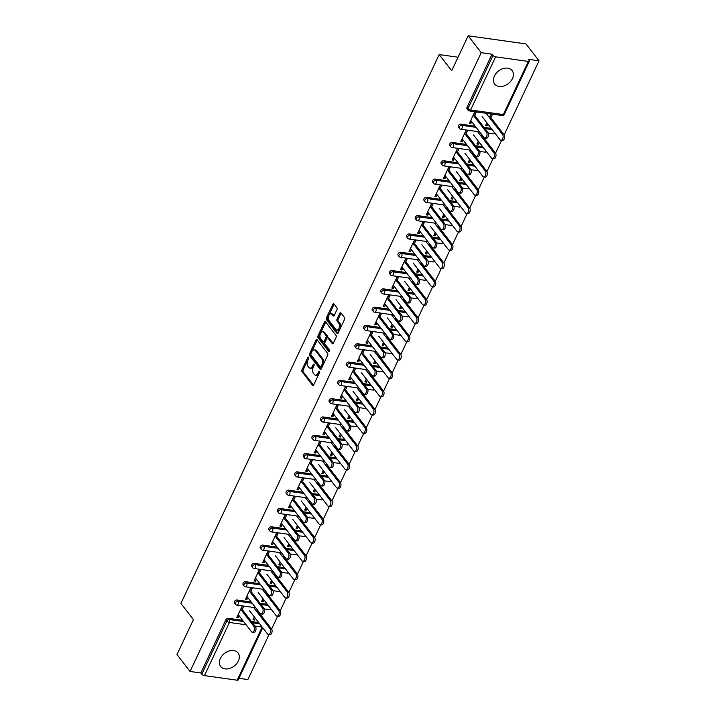<?xml version="1.0" encoding="UTF-8"?>
<svg xmlns="http://www.w3.org/2000/svg" width="716" height="716" viewBox="0 0 716 716"><rect width="100%" height="100%" fill="white"/><g stroke="black" fill="none" stroke-linecap="round" stroke-linejoin="round"><path stroke-width="1.07" d="M308.551 357.257A0.976 0.546 -82 0 0 307.764 357.535L302 369.769A1.387 0.779 -82 0 0 302.045 371.685L312.588 385.306A1.387 0.779 -82 0 0 312.937 385.53A1.387 0.779 -82 0 0 313.715 384.913L319.47 372.678A0.976 0.546 -82 0 0 318.656 371.622L317.904 373.206A4.439 2.506 -82 0 1 315.416 375.175A4.439 2.506 -82 0 1 314.297 374.468L313.42 373.331A4.439 2.506 -82 0 1 313.277 367.219L314.029 365.634A0.976 0.546 -82 0 0 313.205 364.578L312.462 366.162A4.439 2.506 -82 0 1 309.974 368.131A4.439 2.506 -82 0 1 308.856 367.424L307.978 366.288A4.439 2.506 -82 0 1 307.835 360.184L308.578 358.6A0.976 0.546 -82 0 0 308.551 357.257M494.389 76.057A11.026 7.983 142.3 0 0 494.693 84.067A11.026 7.983 142.3 0 0 503.733 86.027A11.026 7.983 142.3 0 0 512.432 78.59A11.026 7.983 142.3 0 0 512.128 70.58A11.026 7.983 142.3 0 0 503.088 68.62A11.026 7.983 142.3 0 0 494.389 76.057M220.34 658.452A11.026 7.983 142.3 0 0 220.635 666.462A11.026 7.983 142.3 0 0 229.675 668.431A11.026 7.983 142.3 0 0 238.374 660.984A11.026 7.983 142.3 0 0 238.079 652.974A11.026 7.983 142.3 0 0 229.031 651.014A11.026 7.983 142.3 0 0 220.34 658.452M336.941 309.643A1.387 0.779 -82 0 0 336.896 307.737L333.933 303.906A1.387 0.779 -82 0 0 333.584 303.682A1.387 0.779 -82 0 0 332.815 304.3L326.415 317.895A1.387 0.779 -82 0 0 326.46 319.801L337.003 333.432A1.387 0.779 -82 0 0 337.352 333.647A1.387 0.779 -82 0 0 338.131 333.038L344.521 319.443A1.387 0.779 -82 0 0 344.477 317.537L340.905 312.919A1.387 0.779 -82 0 0 340.556 312.695A1.387 0.779 -82 0 0 339.778 313.313L337.039 319.13A1.387 0.779 -82 0 0 337.084 321.036L338.856 323.328A3.714 2.094 -82 0 1 339.286 327.606A3.714 2.094 -82 0 1 336.896 330.085A3.714 2.094 -82 0 1 335.956 329.485L329.02 320.517A3.714 2.094 -82 0 1 328.59 316.239A3.714 2.094 -82 0 1 330.98 313.76A3.714 2.094 -82 0 1 331.92 314.36L333.074 315.854A1.387 0.779 -82 0 0 333.423 316.069A1.387 0.779 -82 0 0 334.202 315.461L336.941 309.643M190.044 671.456L176.977 654.567L193.427 619.6L180.897 603.409L439.168 54.568L451.689 70.759L468.148 35.8L481.215 52.689L190.044 671.456L200.856 672.977L201.805 674.212L226.82 621.058L225.862 619.823L200.856 672.977M317.081 339.724A1.387 0.779 -82 0 0 316.732 339.5A1.387 0.779 -82 0 0 315.953 340.118L309.563 353.704A1.387 0.779 -82 0 0 309.607 355.619L320.15 369.241A1.387 0.779 -82 0 0 320.5 369.465A1.387 0.779 -82 0 0 321.278 368.847L327.668 355.261A1.387 0.779 -82 0 0 327.624 353.355L317.081 339.724M317.994 335.804L324.384 322.209A1.387 0.779 -82 0 1 325.162 321.591A1.387 0.779 -82 0 1 325.512 321.815L336.055 335.446A1.387 0.779 -82 0 1 336.099 337.352L333.361 343.17A1.387 0.779 -82 0 1 332.582 343.787A1.387 0.779 -82 0 1 332.233 343.564L327.955 338.033A1.387 0.779 -82 0 0 327.606 337.818A1.387 0.779 -82 0 0 326.827 338.426L325.01 342.293A1.387 0.779 -82 0 0 325.055 344.199L329.512 349.954A0.976 0.546 -82 0 1 328.751 351.565L318.029 337.71A1.387 0.779 -82 0 1 317.994 335.804L319.148 335.965L325.538 322.37L324.384 322.209M474.824 112.269L473.374 115.33M470.895 120.61L470 122.508L470.833 123.591L469.338 123.376L474.583 112.233L476.077 112.439L474.216 116.413M491.006 114.533L490.03 116.61M487.041 122.964L486.191 124.781L487.023 125.864L487.882 124.047M466.205 130.572L464.765 133.632M462.285 138.913L461.39 140.81L462.223 141.893L460.719 141.679L465.964 130.536L467.467 130.742L465.606 134.715M478.431 141.267L477.581 143.084L478.413 144.167L479.264 142.35M457.596 148.874L456.155 151.935M453.667 157.216L452.78 159.113L453.613 160.196L452.109 159.981L457.354 148.839L458.858 149.044L456.987 153.018M469.821 159.57L468.962 161.386L469.803 162.469L470.654 160.653M448.986 167.177L447.545 170.238M445.057 175.518L444.162 177.416L445.003 178.499L443.499 178.284L448.744 167.141L450.248 167.347L448.377 171.321M461.202 177.872L460.352 179.689L461.185 180.772L462.044 178.955M440.376 185.48L438.926 188.541M436.447 193.821L435.552 195.719L436.384 196.802L434.88 196.587L440.125 185.444L441.629 185.65L439.767 189.624M452.593 196.175L451.742 197.992L452.575 199.066L453.425 197.258M431.757 203.783L430.316 206.843M427.828 212.124L426.942 214.021L427.774 215.104L426.271 214.889L431.515 203.747L433.019 203.953L431.148 207.926M443.983 214.478L443.123 216.295L443.965 217.369L444.815 215.561M423.147 222.085L421.706 225.146M419.218 230.427L418.323 232.324L419.164 233.407L417.661 233.192L422.905 222.049L424.409 222.255L422.538 226.229M435.364 232.781L434.514 234.597L435.346 235.671L436.205 233.864M414.537 240.388L413.087 243.449M410.608 248.729L409.713 250.627L410.545 251.71L409.042 251.495L414.287 240.352L415.79 240.558L413.929 244.532M426.754 251.083L425.904 252.9L426.736 253.974L427.595 252.166M405.918 258.691L404.477 261.752M401.998 267.032L401.103 268.93L401.936 270.013L400.432 269.798L405.677 258.655L407.18 258.861L405.31 262.835M418.144 269.386L417.294 271.203L418.126 272.277L418.976 270.469M397.308 276.985L395.867 280.054M393.379 285.335L392.493 287.232L393.326 288.315L391.822 288.101L397.067 276.958L398.57 277.164L396.7 281.137M409.534 287.689L408.675 289.506L409.516 290.58L410.366 288.772M388.699 295.287L387.258 298.357M384.769 303.638L383.874 305.535L384.716 306.618L383.212 306.403L388.457 295.26L389.96 295.466L388.09 299.44M400.915 305.992L400.065 307.808L400.897 308.882L401.757 307.075M380.08 313.59L378.639 316.66M376.16 321.94L375.265 323.838L376.097 324.921L374.593 324.706L379.838 313.563L381.342 313.769L379.48 317.743M392.305 324.294L391.455 326.111L392.287 327.185L393.138 325.377M371.47 331.893L370.029 334.963M367.541 340.243L366.655 342.141L367.487 343.224L365.983 343.009L371.228 331.866L372.732 332.072L370.861 336.046M383.695 342.597L382.836 344.414L383.678 345.488L384.528 343.68M362.86 350.196L361.419 353.265M358.931 358.546L358.036 360.443L358.877 361.517L357.374 361.312L362.618 350.169L364.122 350.375L362.251 354.348M375.077 360.9L374.226 362.717L375.059 363.791L375.918 361.983M354.25 368.498L352.8 371.568M350.321 376.849L349.426 378.746L350.258 379.82L348.755 379.614L353.999 368.471L355.503 368.677L353.641 372.651M366.467 379.203L365.616 381.019L366.449 382.093L367.299 380.277M345.631 386.801L344.19 389.871M341.711 395.151L340.816 397.049L341.648 398.123L340.145 397.917L345.389 386.774L346.893 386.98L345.022 390.954M357.857 397.505L356.998 399.322L357.839 400.396L358.689 398.579M337.021 405.104L335.58 408.174M333.092 413.454L332.197 415.352L333.038 416.426L331.535 416.22L336.78 405.077L338.283 405.283L336.413 409.257M349.247 415.808L348.388 417.625L349.22 418.699L350.079 416.882M328.411 423.407L326.97 426.476M324.482 431.757L323.587 433.654L324.42 434.728L322.925 434.523L328.17 423.371L329.673 423.586L327.803 427.55M340.628 434.111L339.778 435.928L340.61 437.002L341.469 435.185M319.792 441.709L318.351 444.779M315.872 450.06L314.977 451.957L315.81 453.031L314.306 452.825L319.551 441.674L321.054 441.888L319.193 445.853M332.018 452.414L331.168 454.221L332 455.304L332.851 453.488M311.183 460.012L309.742 463.082M307.254 468.362L306.367 470.26L307.2 471.334L305.696 471.128L310.941 459.976L312.445 460.191L310.574 464.156M323.408 470.716L322.549 472.524L323.39 473.607L324.241 471.79M302.573 478.315L301.132 481.385M298.644 486.665L297.749 488.563L298.59 489.637L297.086 489.431L302.331 478.279L303.835 478.494L301.964 482.459M314.789 489.019L313.939 490.827L314.772 491.91L315.631 490.093M293.963 496.618L292.513 499.687M290.034 504.968L289.139 506.865L289.971 507.939L288.467 507.733L293.712 496.582L295.216 496.797L293.354 500.761M306.18 507.322L305.329 509.13L306.162 510.213L307.012 508.396M285.344 514.92L283.903 517.99M281.415 523.271L280.529 525.168L281.361 526.242L279.858 526.036L285.102 514.885L286.606 515.099L284.735 519.064M297.57 525.625L296.71 527.432L297.552 528.515L298.402 526.699M276.734 533.223L275.293 536.293M272.805 541.573L271.91 543.471L272.751 544.545L271.248 544.339L276.492 533.187L277.996 533.402L276.125 537.367M288.96 543.927L288.101 545.735L288.933 546.818L289.792 545.001M268.124 551.526L266.674 554.596M264.195 559.876L263.3 561.774L264.132 562.848L262.629 562.642L267.882 551.49L269.377 551.705L267.515 555.67M280.341 562.23L279.491 564.038L280.323 565.121L281.182 563.304M259.505 569.829L258.064 572.898M255.585 578.179L254.69 580.076L255.523 581.15L254.019 580.945L259.264 569.793L260.767 570.008L258.897 573.972M271.731 580.533L270.881 582.341L271.713 583.424L272.563 581.607M250.895 588.131L249.454 591.201M246.966 596.482L246.08 598.379L246.913 599.453L245.409 599.247L250.654 588.096L252.157 588.31L250.287 592.275M263.121 598.836L262.262 600.643L263.103 601.726L263.953 599.91M458.07 57.217L439.168 54.568M262.736 627.771L238.186 679.949A2.121 0.841 -154.8 0 1 237.157 680.2L204.436 675.609A2.121 0.841 -154.8 0 1 201.805 674.212M242.285 606.434L240.845 609.504M238.356 614.775L237.461 616.673L238.303 617.756L236.799 617.55L242.044 606.398L243.547 606.613L241.677 610.578M254.502 617.138L253.652 618.946L254.484 620.029L252.981 619.814L254.341 616.923M238.947 678.321L247.852 679.573L269.028 634.573M468.148 35.8L525.956 43.909L539.023 60.806L504.162 134.894M481.215 52.689L492.017 54.21L492.975 55.445A2.121 0.841 25.2 0 0 495.606 56.841L528.327 61.433A2.121 0.841 25.2 0 0 529.348 61.182A2.121 0.841 25.2 0 0 529.169 60.52L528.211 59.285L539.023 60.806M501.567 140.399L495.553 153.188M492.957 158.701L486.934 171.491M484.347 177.004L478.324 189.794M475.728 195.307L469.714 208.096M467.118 213.61L461.095 226.399M458.508 231.912L452.485 244.702M449.89 250.215L443.875 263.005M441.28 268.518L435.265 281.307M432.67 286.821L426.647 299.61M424.06 305.123L418.037 317.913M415.441 323.426L409.427 336.216M406.831 341.729L400.808 354.518M398.221 360.032L392.198 372.821M389.602 378.334L383.588 391.124M380.993 396.637L374.978 409.427M372.383 414.94L366.359 427.729M363.764 433.243L357.749 446.032M355.154 451.545L349.14 464.335M346.544 469.848L340.521 482.638M337.934 488.151L331.911 500.94M329.315 506.454L323.301 519.243M320.705 524.756L314.682 537.546M312.095 543.059L306.072 555.849M303.477 561.362L297.462 574.151M294.867 579.665L288.852 592.454M286.257 597.967L280.233 610.757M277.647 616.27L271.624 629.06M257.536 610.139L256.829 611.643M254.484 620.029L255.344 618.212M238.303 617.756L239.189 615.858M460.961 124.145L461.918 125.372A2.121 1.53 -37.7 0 0 459.35 126.893A2.121 1.53 142.3 0 0 459.412 128.433L458.455 127.197A2.121 1.53 -37.7 0 1 458.401 125.658A2.121 1.53 -37.7 0 1 460.961 124.145L475.164 126.132M484.034 127.376L491.239 128.388M495.606 56.841L470.6 109.987A2.121 0.841 25.2 0 1 467.969 108.59A2.121 1.53 142.3 0 0 468.022 110.13L467.074 108.895A2.121 1.53 -37.7 0 1 467.011 107.355L467.969 108.59L492.975 55.445M492.017 54.21L467.011 107.355M225.862 619.823A2.121 1.53 -37.7 0 1 228.422 618.311L242.626 620.307M251.504 621.551L258.7 622.562M478.413 144.167L476.91 143.952L478.27 141.061M481.465 134.277L480.758 135.78M462.223 141.893L463.118 139.996M443.741 160.751L444.69 161.977A2.121 1.53 -37.7 0 0 442.13 163.499A2.121 1.53 142.3 0 0 442.184 165.038L441.235 163.803A2.121 1.53 -37.7 0 1 441.172 162.264A2.121 1.53 -37.7 0 1 443.741 160.751L457.945 162.738M466.814 163.982L474.01 164.993M461.185 180.772L459.681 180.557L461.041 177.666M464.237 170.882L463.529 172.386M445.003 178.499L445.889 176.601M426.512 197.347L427.47 198.583A2.121 1.53 -37.7 0 0 424.901 200.104A2.121 1.53 142.3 0 0 424.964 201.644L424.006 200.408A2.121 1.53 -37.7 0 1 423.953 198.869A2.121 1.53 -37.7 0 1 426.512 197.347L440.716 199.343M449.585 200.587L456.79 201.599M443.965 217.369L442.461 217.163L443.822 214.272M447.017 207.488L446.301 208.991M427.774 215.104L428.669 213.207M409.284 233.953L410.241 235.188A2.121 1.53 -37.7 0 0 407.681 236.71A2.121 1.53 142.3 0 0 407.735 238.249L406.778 237.014A2.121 1.53 -37.7 0 1 406.724 235.475A2.121 1.53 -37.7 0 1 409.284 233.953L423.487 235.949M432.366 237.193L439.561 238.204M426.736 253.974L425.232 253.768L426.593 250.877M429.788 244.093L429.081 245.597M410.545 251.71L411.44 249.812M392.064 270.559L393.012 271.794A2.121 1.53 -37.7 0 0 390.453 273.315A2.121 1.53 142.3 0 0 390.515 274.855L389.558 273.619A2.121 1.53 -37.7 0 1 389.495 272.08A2.121 1.53 -37.7 0 1 392.064 270.559L406.267 272.554M415.137 273.798L422.342 274.81M409.516 290.58L408.013 290.374L409.373 287.483M412.559 280.699L411.852 282.202M393.326 288.315L394.221 286.418M374.835 307.164L375.793 308.399A2.121 1.53 -37.7 0 0 373.233 309.921A2.121 1.53 142.3 0 0 373.287 311.46L372.329 310.225A2.121 1.53 -37.7 0 1 372.275 308.685A2.121 1.53 -37.7 0 1 374.835 307.164L389.039 309.16M397.908 310.404L405.113 311.415M392.287 327.185L390.784 326.979L392.144 324.088M395.339 317.304L394.632 318.808M376.097 324.921L376.992 323.023M357.615 343.77L358.564 345.005A2.121 1.53 -37.7 0 0 356.004 346.526A2.121 1.53 142.3 0 0 356.058 348.065L355.109 346.83A2.121 1.53 -37.7 0 1 355.046 345.291A2.121 1.53 -37.7 0 1 357.615 343.77L371.819 345.765M380.688 347.009L387.893 348.021M375.059 363.791L373.555 363.585L374.916 360.694M378.111 353.901L377.404 355.413M358.877 361.517L359.763 359.62M340.386 380.375L341.344 381.61A2.121 1.53 -37.7 0 0 338.775 383.132A2.121 1.53 142.3 0 0 338.838 384.671L337.88 383.436A2.121 1.53 -37.7 0 1 337.827 381.897A2.121 1.53 -37.7 0 1 340.386 380.375L354.59 382.371M363.46 383.615L370.664 384.626M357.839 400.396L356.335 400.19L357.696 397.299M360.891 390.506L360.175 392.019M341.648 398.123L342.543 396.225M323.158 416.981L324.115 418.216A2.121 1.53 -37.7 0 0 321.556 419.737A2.121 1.53 142.3 0 0 321.609 421.276L320.661 420.041A2.121 1.53 -37.7 0 1 320.598 418.502A2.121 1.53 -37.7 0 1 323.158 416.981L337.37 418.976M346.24 420.22L353.435 421.232M340.61 437.002L339.107 436.796L340.467 433.905M343.662 427.112L342.955 428.624M324.42 434.728L325.315 432.831M305.938 453.586L306.895 454.821A2.121 1.53 -37.7 0 0 304.327 456.334A2.121 1.53 142.3 0 0 304.389 457.882L303.432 456.647A2.121 1.53 -37.7 0 1 303.378 455.108A2.121 1.53 -37.7 0 1 305.938 453.586L320.142 455.582M329.011 456.826L336.216 457.837M323.39 473.607L321.887 473.401L323.247 470.502M326.433 463.717L325.726 465.23M307.2 471.334L308.095 469.436M288.709 490.192L289.667 491.427A2.121 1.53 -37.7 0 0 287.107 492.939A2.121 1.53 142.3 0 0 287.161 494.488L286.203 493.252A2.121 1.53 -37.7 0 1 286.149 491.713A2.121 1.53 -37.7 0 1 288.709 490.192L302.913 492.187M311.791 493.431L318.987 494.443M306.162 510.213L304.658 509.998L306.018 507.107M309.214 500.323L308.507 501.835M289.971 507.939L290.866 506.042M271.489 526.797L272.438 528.032A2.121 1.53 -37.7 0 0 269.878 529.545A2.121 1.53 142.3 0 0 269.932 531.093L268.983 529.858A2.121 1.53 -37.7 0 1 268.921 528.31A2.121 1.53 -37.7 0 1 271.489 526.797L285.693 528.793M294.562 530.037L301.767 531.048M288.933 546.818L287.429 546.603L288.799 543.712M291.985 536.928L291.278 538.432M272.751 544.545L273.637 542.647M254.261 563.403L255.218 564.638A2.121 1.53 -37.7 0 0 252.65 566.15A2.121 1.53 142.3 0 0 252.712 567.69L251.755 566.463A2.121 1.53 -37.7 0 1 251.701 564.915A2.121 1.53 -37.7 0 1 254.261 563.403L268.464 565.398M277.334 566.642L284.538 567.654M271.713 583.424L270.209 583.209L271.57 580.318M274.765 573.534L274.058 575.038M255.523 581.15L256.418 579.253M237.041 600.008L237.989 601.243A2.121 1.53 -37.7 0 0 235.43 602.756A2.121 1.53 142.3 0 0 235.483 604.295L234.535 603.069A2.121 1.53 -37.7 0 1 234.472 601.521A2.121 1.53 -37.7 0 1 237.041 600.008L251.244 602.004M260.114 603.248L267.31 604.259M246.913 599.453L247.808 597.556M263.103 601.726L261.6 601.512L262.96 598.621M266.146 591.837L265.439 593.34M245.651 581.705L246.599 582.94A2.121 1.53 -37.7 0 0 244.04 584.453A2.121 1.53 142.3 0 0 244.102 585.992L243.145 584.766A2.121 1.53 -37.7 0 1 243.091 583.218A2.121 1.53 -37.7 0 1 245.651 581.705L259.854 583.701M268.724 584.945L275.929 585.957M264.132 562.848L265.027 560.95M280.323 565.121L278.819 564.906L280.18 562.015M283.375 555.231L282.668 556.735M262.87 545.1L263.828 546.335A2.121 1.53 -37.7 0 0 261.268 547.847A2.121 1.53 142.3 0 0 261.322 549.387L260.373 548.161A2.121 1.53 -37.7 0 1 260.311 546.612A2.121 1.53 -37.7 0 1 262.87 545.1L277.083 547.096M285.952 548.34L293.148 549.351M281.361 526.242L282.256 524.345M297.552 528.515L296.048 528.301L297.409 525.41M300.604 518.626L299.888 520.129M280.099 508.494L281.057 509.729A2.121 1.53 -37.7 0 0 278.488 511.242A2.121 1.53 142.3 0 0 278.551 512.79L277.593 511.555A2.121 1.53 -37.7 0 1 277.54 510.016A2.121 1.53 -37.7 0 1 280.099 508.494L294.303 510.49M303.172 511.734L310.377 512.745M298.59 489.637L299.476 487.739M314.772 491.91L313.268 491.704L314.628 488.804M317.823 482.02L317.116 483.533M297.328 471.889L298.277 473.124A2.121 1.53 -37.7 0 0 295.717 474.636A2.121 1.53 142.3 0 0 295.771 476.185L294.822 474.95A2.121 1.53 -37.7 0 1 294.759 473.41A2.121 1.53 -37.7 0 1 297.328 471.889L311.532 473.885M320.401 475.129L327.597 476.14M315.81 453.031L316.705 451.134M332 455.304L330.497 455.099L331.857 452.199M335.052 445.415L334.345 446.927M314.548 435.283L315.505 436.518A2.121 1.53 -37.7 0 0 312.946 438.04A2.121 1.53 142.3 0 0 312.999 439.579L312.042 438.344A2.121 1.53 -37.7 0 1 311.988 436.805A2.121 1.53 -37.7 0 1 314.548 435.283L328.751 437.279M337.621 438.523L344.826 439.535M333.038 416.426L333.933 414.528M349.22 418.699L347.725 418.493L349.086 415.602M352.272 408.809L351.565 410.322M331.776 398.678L332.725 399.913A2.121 1.53 -37.7 0 0 330.166 401.434A2.121 1.53 142.3 0 0 330.228 402.974L329.27 401.739A2.121 1.53 -37.7 0 1 329.208 400.199A2.121 1.53 -37.7 0 1 331.776 398.678L345.98 400.674M354.85 401.918L362.054 402.929M350.258 379.82L351.153 377.923M366.449 382.093L364.945 381.888L366.306 378.997M369.501 372.204L368.794 373.716M348.996 362.072L349.954 363.307A2.121 1.53 -37.7 0 0 347.394 364.829A2.121 1.53 142.3 0 0 347.448 366.368L346.49 365.133A2.121 1.53 -37.7 0 1 346.437 363.594A2.121 1.53 -37.7 0 1 348.996 362.072L363.2 364.068M372.078 365.312L379.274 366.324M367.487 343.224L368.382 341.326M383.678 345.488L382.174 345.282L383.534 342.391M386.73 335.598L386.014 337.111M366.225 325.467L367.183 326.702A2.121 1.53 -37.7 0 0 364.614 328.223A2.121 1.53 142.3 0 0 364.677 329.763L363.719 328.528A2.121 1.53 -37.7 0 1 363.665 326.988A2.121 1.53 -37.7 0 1 366.225 325.467L380.429 327.463M389.298 328.707L396.503 329.718M384.716 306.618L385.602 304.721M400.897 308.882L399.394 308.677L400.754 305.786M403.949 299.002L403.242 300.505M383.454 288.861L384.403 290.096A2.121 1.53 -37.7 0 0 381.843 291.618A2.121 1.53 142.3 0 0 381.897 293.157L380.948 291.922A2.121 1.53 -37.7 0 1 380.885 290.383A2.121 1.53 -37.7 0 1 383.454 288.861L397.657 290.857M406.527 292.101L413.723 293.113M401.936 270.013L402.831 268.115M418.126 272.277L416.623 272.071L417.983 269.18M421.178 262.396L420.462 263.9M400.674 252.256L401.631 253.491A2.121 1.53 -37.7 0 0 399.063 255.012A2.121 1.53 142.3 0 0 399.125 256.552L398.168 255.317A2.121 1.53 -37.7 0 1 398.114 253.777A2.121 1.53 -37.7 0 1 400.674 252.256L414.877 254.252M423.747 255.496L430.951 256.507M419.164 233.407L420.05 231.51M435.346 235.671L433.842 235.466L435.203 232.575M438.398 225.791L437.691 227.294M417.902 215.65L418.851 216.885A2.121 1.53 -37.7 0 0 416.291 218.407A2.121 1.53 142.3 0 0 416.345 219.946L415.396 218.711A2.121 1.53 -37.7 0 1 415.334 217.172A2.121 1.53 -37.7 0 1 417.902 215.65L432.106 217.646M440.975 218.89L448.18 219.901M436.384 196.802L437.279 194.904M452.575 199.066L451.071 198.86L452.431 195.969M455.627 189.185L454.92 190.689M435.122 179.054L436.08 180.28A2.121 1.53 -37.7 0 0 433.52 181.801A2.121 1.53 142.3 0 0 433.574 183.341L432.616 182.106A2.121 1.53 -37.7 0 1 432.562 180.566A2.121 1.53 -37.7 0 1 435.122 179.054L449.326 181.041M458.204 182.285L465.4 183.296M453.613 160.196L454.508 158.299M469.803 162.469L468.3 162.255L469.66 159.364M472.846 152.58L472.139 154.083M452.351 142.448L453.309 143.674A2.121 1.53 -37.7 0 0 450.74 145.196A2.121 1.53 142.3 0 0 450.803 146.735L449.845 145.5A2.121 1.53 -37.7 0 1 449.791 143.961A2.121 1.53 -37.7 0 1 452.351 142.448L466.555 144.435M475.424 145.679L482.629 146.691M470.833 123.591L471.728 121.693M490.872 117.692L492.268 114.712L490.764 114.506L489.368 117.478M487.023 125.864L485.52 125.649L486.88 122.758M309.974 368.131L311.129 368.301A4.439 2.506 -82 0 0 313.617 366.324L312.462 366.162M314.163 365.169L313.617 366.324M315.416 375.175L316.57 375.336A4.439 2.506 -82 0 0 319.067 373.367L317.904 373.206M319.605 372.213L319.067 373.367M308.712 358.134L303.163 369.939A1.387 0.779 -82 0 0 303.199 371.846L313.536 385.208M317.286 339.993A1.387 0.779 -82 0 0 317.116 340.279L310.717 353.874A1.387 0.779 -82 0 0 310.762 355.78L321.099 369.143M310.977 353.498A0.976 0.546 -82 0 0 311.012 354.841L320.258 366.798A0.976 0.546 -82 0 0 321.054 366.52L321.833 364.856A4.439 2.506 -82 0 0 321.699 358.743L315.371 350.572A4.439 2.506 -82 0 0 314.252 349.856A4.439 2.506 -82 0 0 311.764 351.833L310.977 353.498M321.421 366.959A0.976 0.546 -82 0 0 322.209 366.681L321.054 366.52M314.252 349.856L315.407 350.017A4.439 2.506 -82 0 1 316.526 350.733L322.853 358.904A4.439 2.506 -82 0 1 322.997 365.017L322.209 366.681M333.182 343.465L329.109 338.203A1.387 0.779 -82 0 0 328.76 337.979L327.606 337.818M329.548 351.261L319.193 337.871L318.029 337.71M323.525 332.305A3.714 2.094 -82 0 0 322.585 331.705A3.714 2.094 -82 0 0 320.195 334.184A3.714 2.094 -82 0 0 320.625 338.462L323.068 341.621A1.387 0.779 -82 0 0 323.417 341.845A1.387 0.779 -82 0 0 324.196 341.228L326.013 337.37A1.387 0.779 -82 0 0 325.968 335.464L323.525 332.305L324.679 332.466A3.714 2.094 -82 0 0 323.739 331.866L322.585 331.705M324.223 341.783A1.387 0.779 -82 0 0 324.572 342.006A1.387 0.779 -82 0 0 325.35 341.389L324.196 341.228M324.679 332.466L327.123 335.625A1.387 0.779 -82 0 1 327.167 337.531L325.35 341.389M319.148 335.965A1.387 0.779 -82 0 0 319.193 337.871M330.98 313.76L332.143 313.921A3.714 2.094 -82 0 1 333.074 314.521L334.023 315.747M336.896 330.085L338.05 330.246A3.714 2.094 -82 0 0 340.44 327.767A3.714 2.094 -82 0 0 340.01 323.489L338.856 323.328M341.111 313.178A1.387 0.779 -82 0 0 340.932 313.474L338.203 319.291A1.387 0.779 -82 0 0 338.238 321.198L340.01 323.489M334.139 304.175A1.387 0.779 -82 0 0 333.969 304.47L327.57 318.056A1.387 0.779 -82 0 0 327.615 319.963L337.952 333.325M270.004 628.684L271.507 628.89A3.177 1.79 98 0 1 271.874 632.559A3.177 1.79 98 0 1 269.825 634.68L268.321 634.466A3.177 1.79 -82 0 0 270.371 632.344A3.177 1.79 -82 0 0 270.004 628.684L253.58 607.445M249.589 610.784L267.524 633.964A3.177 1.79 -82 0 0 268.321 634.466M271.507 628.89L257.339 610.569M238.195 614.57L251.45 631.709A3.177 1.79 -82 0 0 252.247 632.219A3.177 1.79 -82 0 0 254.296 630.089A3.177 1.79 -82 0 0 253.929 626.428L255.433 626.634A3.177 1.79 98 0 1 255.8 630.304A3.177 1.79 98 0 1 253.75 632.425L252.247 632.219M242.187 609.504L255.433 626.634M240.683 609.289L253.929 626.428M278.613 610.381L280.117 610.587A3.177 1.79 98 0 1 280.484 614.256A3.177 1.79 98 0 1 278.435 616.378L276.931 616.163A3.177 1.79 -82 0 0 278.98 614.042A3.177 1.79 -82 0 0 278.613 610.381L262.19 589.143M258.207 592.481L276.134 615.662A3.177 1.79 -82 0 0 276.931 616.163M280.117 610.587L265.949 592.266M287.232 592.078L288.736 592.284A3.177 1.79 98 0 1 289.103 595.954A3.177 1.79 98 0 1 287.044 598.075L285.55 597.869A3.177 1.79 -82 0 0 287.599 595.739A3.177 1.79 -82 0 0 287.232 592.078L270.809 570.84M266.817 574.178L284.744 597.359A3.177 1.79 -82 0 0 285.55 597.869M288.736 592.284L274.559 573.963M295.842 573.776L297.346 573.981A3.177 1.79 98 0 1 297.713 577.651A3.177 1.79 98 0 1 295.663 579.772L294.16 579.566A3.177 1.79 -82 0 0 296.209 577.436A3.177 1.79 -82 0 0 295.842 573.776L279.419 552.537M275.427 555.876L293.354 579.056A3.177 1.79 -82 0 0 294.16 579.566M297.346 573.981L283.169 555.661M304.452 555.473L305.956 555.679A3.177 1.79 98 0 1 306.323 559.348A3.177 1.79 98 0 1 304.273 561.469L302.77 561.263A3.177 1.79 -82 0 0 304.819 559.133A3.177 1.79 -82 0 0 304.452 555.473L288.029 534.234M284.046 537.573L301.973 560.753A3.177 1.79 -82 0 0 302.77 561.263M305.956 555.679L291.788 537.358M313.071 537.17L314.575 537.376A3.177 1.79 98 0 1 314.942 541.045A3.177 1.79 98 0 1 312.883 543.167L311.379 542.961A3.177 1.79 -82 0 0 313.438 540.831A3.177 1.79 -82 0 0 313.071 537.17L296.639 515.932M292.656 519.27L310.583 542.451A3.177 1.79 -82 0 0 311.379 542.961M314.575 537.376L300.398 519.055M246.805 596.267L260.06 613.406A3.177 1.79 -82 0 0 260.857 613.916A3.177 1.79 -82 0 0 262.915 611.786A3.177 1.79 -82 0 0 262.548 608.126L264.052 608.332A3.177 1.79 98 0 1 264.419 612.001A3.177 1.79 98 0 1 262.36 614.122L260.857 613.916M250.797 591.201L264.052 608.332M249.293 590.986L262.548 608.126M255.424 577.964L268.67 595.103A3.177 1.79 -82 0 0 269.476 595.614A3.177 1.79 -82 0 0 271.525 593.483A3.177 1.79 -82 0 0 271.158 589.823L272.662 590.029A3.177 1.79 98 0 1 273.029 593.698A3.177 1.79 98 0 1 270.979 595.819L269.476 595.614M259.407 572.898L272.662 590.029M257.903 572.684L271.158 589.823M264.034 559.661L277.289 576.801A3.177 1.79 -82 0 0 278.085 577.311A3.177 1.79 -82 0 0 280.135 575.181A3.177 1.79 -82 0 0 279.768 571.52L281.272 571.726A3.177 1.79 98 0 1 281.639 575.395A3.177 1.79 98 0 1 279.589 577.517L278.085 577.311M268.017 554.596L281.272 571.726M266.513 554.381L279.768 571.52M272.644 541.359L285.899 558.498A3.177 1.79 -82 0 0 286.695 559.008A3.177 1.79 -82 0 0 288.754 556.878A3.177 1.79 -82 0 0 288.387 553.217L289.882 553.423A3.177 1.79 98 0 1 290.249 557.093A3.177 1.79 98 0 1 288.199 559.214L286.695 559.008M276.636 536.293L289.882 553.423M275.132 536.078L288.387 553.217M281.254 523.056L294.509 540.195A3.177 1.79 -82 0 0 295.314 540.705A3.177 1.79 -82 0 0 297.364 538.575A3.177 1.79 -82 0 0 296.997 534.915L298.5 535.12A3.177 1.79 98 0 1 298.867 538.79A3.177 1.79 98 0 1 296.818 540.911L295.314 540.705M285.245 517.99L298.5 535.12M283.742 517.775L296.997 534.915M321.681 518.867L323.185 519.073A3.177 1.79 98 0 1 323.551 522.743A3.177 1.79 98 0 1 321.502 524.864L319.998 524.658A3.177 1.79 -82 0 0 322.048 522.528A3.177 1.79 -82 0 0 321.681 518.867L305.258 497.629M301.266 500.967L319.193 524.148A3.177 1.79 -82 0 0 319.998 524.658M323.185 519.073L309.008 500.752M289.873 504.753L303.128 521.892A3.177 1.79 -82 0 0 303.924 522.403A3.177 1.79 -82 0 0 305.974 520.272A3.177 1.79 -82 0 0 305.607 516.612L307.11 516.818A3.177 1.79 98 0 1 307.477 520.487A3.177 1.79 98 0 1 305.428 522.608L303.924 522.403M293.855 499.687L307.11 516.818M292.352 499.473L305.607 516.612M330.291 500.565L331.794 500.77A3.177 1.79 98 0 1 332.161 504.44A3.177 1.79 98 0 1 330.112 506.561L328.608 506.355A3.177 1.79 -82 0 0 330.658 504.225A3.177 1.79 -82 0 0 330.291 500.565L313.868 479.326M309.885 482.665L327.812 505.845A3.177 1.79 -82 0 0 328.608 506.355M331.794 500.77L317.627 482.45M298.483 486.45L311.737 503.59A3.177 1.79 -82 0 0 312.534 504.1A3.177 1.79 -82 0 0 314.584 501.97A3.177 1.79 -82 0 0 314.217 498.309L315.72 498.515A3.177 1.79 98 0 1 316.087 502.185A3.177 1.79 98 0 1 314.038 504.306L312.534 504.1M302.474 481.385L315.72 498.515M300.971 481.17L314.217 498.309M338.901 482.262L340.404 482.468A3.177 1.79 98 0 1 340.771 486.137A3.177 1.79 98 0 1 338.722 488.258L337.218 488.052A3.177 1.79 -82 0 0 339.268 485.922A3.177 1.79 -82 0 0 338.901 482.262L322.477 461.023M318.495 464.362L336.422 487.542A3.177 1.79 -82 0 0 337.218 488.052M340.404 482.468L326.236 464.147M307.092 468.148L320.347 485.287A3.177 1.79 -82 0 0 321.153 485.797A3.177 1.79 -82 0 0 323.202 483.667A3.177 1.79 -82 0 0 322.835 480.006L324.339 480.212A3.177 1.79 98 0 1 324.706 483.882A3.177 1.79 98 0 1 322.647 486.003L321.153 485.797M311.084 463.082L324.339 480.212M309.58 462.876L322.835 480.006M347.52 463.959L349.023 464.165A3.177 1.79 98 0 1 349.39 467.834A3.177 1.79 98 0 1 347.341 469.956L345.837 469.75A3.177 1.79 -82 0 0 347.887 467.62A3.177 1.79 -82 0 0 347.52 463.959L331.096 442.721M327.105 446.059L345.031 469.24A3.177 1.79 -82 0 0 345.837 469.75M349.023 464.165L334.846 445.844M315.711 449.845L328.957 466.984A3.177 1.79 -82 0 0 329.763 467.494A3.177 1.79 -82 0 0 331.812 465.364A3.177 1.79 -82 0 0 331.445 461.704L332.949 461.91A3.177 1.79 98 0 1 333.316 465.579A3.177 1.79 98 0 1 331.266 467.7L329.763 467.494M319.694 444.779L332.949 461.91M318.19 444.573L331.445 461.704M356.129 445.656L357.633 445.862A3.177 1.79 98 0 1 358 449.532A3.177 1.79 98 0 1 355.95 451.653L354.447 451.447A3.177 1.79 -82 0 0 356.496 449.317A3.177 1.79 -82 0 0 356.129 445.656L339.706 424.418M335.715 427.756L353.641 450.937A3.177 1.79 -82 0 0 354.447 451.447M357.633 445.862L343.456 427.541M324.321 431.542L337.576 448.681A3.177 1.79 -82 0 0 338.373 449.192A3.177 1.79 -82 0 0 340.422 447.061A3.177 1.79 -82 0 0 340.055 443.401L341.559 443.607A3.177 1.79 98 0 1 341.926 447.276A3.177 1.79 98 0 1 339.876 449.397L338.373 449.192M328.304 426.476L341.559 443.607M326.809 426.271L340.055 443.401M364.739 427.354L366.243 427.559A3.177 1.79 98 0 1 366.61 431.229A3.177 1.79 98 0 1 364.56 433.35L363.057 433.144A3.177 1.79 -82 0 0 365.106 431.014A3.177 1.79 -82 0 0 364.739 427.354L348.316 406.115M344.333 409.454L362.26 432.634A3.177 1.79 -82 0 0 363.057 433.144M366.243 427.559L352.075 409.239M332.931 413.239L346.186 430.379A3.177 1.79 -82 0 0 346.983 430.889A3.177 1.79 -82 0 0 349.041 428.759A3.177 1.79 -82 0 0 348.674 425.098L350.178 425.313A3.177 1.79 98 0 1 350.536 428.974A3.177 1.79 98 0 1 348.486 431.095L346.983 430.889M336.923 408.174L350.178 425.313M335.419 407.968L348.674 425.098M373.358 409.051L374.862 409.266A3.177 1.79 98 0 1 375.229 412.926A3.177 1.79 98 0 1 373.17 415.047L371.667 414.841A3.177 1.79 -82 0 0 373.725 412.711A3.177 1.79 -82 0 0 373.358 409.051L356.926 387.812M352.943 391.151L370.87 414.331A3.177 1.79 -82 0 0 371.667 414.841M374.862 409.266L360.685 390.936M341.55 394.946L354.796 412.076A3.177 1.79 -82 0 0 355.601 412.586A3.177 1.79 -82 0 0 357.651 410.456A3.177 1.79 -82 0 0 357.284 406.795L358.788 407.01A3.177 1.79 98 0 1 359.155 410.671A3.177 1.79 98 0 1 357.105 412.792L355.601 412.586M345.533 389.871L358.788 407.01M344.029 389.665L357.284 406.795M381.968 390.748L383.472 390.963A3.177 1.79 98 0 1 383.839 394.623A3.177 1.79 98 0 1 381.789 396.745L380.286 396.539A3.177 1.79 -82 0 0 382.335 394.409A3.177 1.79 -82 0 0 381.968 390.748L365.545 369.51M361.553 372.848L379.48 396.029A3.177 1.79 -82 0 0 380.286 396.539M383.472 390.963L369.295 372.633M350.16 376.643L363.415 393.773A3.177 1.79 -82 0 0 364.211 394.283A3.177 1.79 -82 0 0 366.261 392.153A3.177 1.79 -82 0 0 365.894 388.493L367.397 388.707A3.177 1.79 98 0 1 367.764 392.368A3.177 1.79 98 0 1 365.715 394.489L364.211 394.283M354.143 371.568L367.397 388.707M352.639 371.362L365.894 388.493M390.578 372.445L392.082 372.66A3.177 1.79 98 0 1 392.449 376.321A3.177 1.79 98 0 1 390.399 378.442L388.895 378.236A3.177 1.79 -82 0 0 390.945 376.106A3.177 1.79 -82 0 0 390.578 372.445L374.155 351.207M370.172 354.545L388.099 377.726A3.177 1.79 -82 0 0 388.895 378.236M392.082 372.66L377.914 354.33M358.77 358.34L372.025 375.47A3.177 1.79 -82 0 0 372.821 375.981A3.177 1.79 -82 0 0 374.871 373.85A3.177 1.79 -82 0 0 374.504 370.19L376.007 370.405A3.177 1.79 98 0 1 376.374 374.065A3.177 1.79 98 0 1 374.325 376.186L372.821 375.981M362.761 353.265L376.007 370.405M361.258 353.06L374.504 370.19M399.197 354.143L400.692 354.357A3.177 1.79 98 0 1 401.058 358.018A3.177 1.79 98 0 1 399.009 360.139L397.505 359.933A3.177 1.79 -82 0 0 399.564 357.803A3.177 1.79 -82 0 0 399.197 354.143L382.765 332.904M378.782 336.243L396.709 359.423A3.177 1.79 -82 0 0 397.505 359.933M400.692 354.357L386.524 336.028M367.38 340.037L380.635 357.168A3.177 1.79 -82 0 0 381.44 357.678A3.177 1.79 -82 0 0 383.49 355.548A3.177 1.79 -82 0 0 383.123 351.887L384.626 352.102A3.177 1.79 98 0 1 384.993 355.762A3.177 1.79 98 0 1 382.944 357.884L381.44 357.678M371.371 334.963L384.626 352.102M369.868 334.757L383.123 351.887M407.807 335.84L409.31 336.055A3.177 1.79 98 0 1 409.677 339.715A3.177 1.79 98 0 1 407.628 341.836L406.124 341.63A3.177 1.79 -82 0 0 408.174 339.5A3.177 1.79 -82 0 0 407.807 335.84L391.384 314.601M387.392 317.94L405.319 341.12A3.177 1.79 -82 0 0 406.124 341.63M409.31 336.055L395.134 317.725M375.998 321.735L389.244 338.865A3.177 1.79 -82 0 0 390.05 339.375A3.177 1.79 -82 0 0 392.1 337.245A3.177 1.79 -82 0 0 391.733 333.584L393.236 333.799A3.177 1.79 98 0 1 393.603 337.46A3.177 1.79 98 0 1 391.554 339.581L390.05 339.375M379.981 316.66L393.236 333.799M378.478 316.454L391.733 333.584M416.417 317.537L417.92 317.752A3.177 1.79 98 0 1 418.287 321.412A3.177 1.79 98 0 1 416.238 323.534L414.734 323.328A3.177 1.79 -82 0 0 416.784 321.198A3.177 1.79 -82 0 0 416.417 317.537L399.993 296.299M396.002 299.637L413.938 322.818A3.177 1.79 -82 0 0 414.734 323.328M417.92 317.752L403.752 299.422M384.608 303.432L397.863 320.562A3.177 1.79 -82 0 0 398.66 321.072A3.177 1.79 -82 0 0 400.709 318.951A3.177 1.79 -82 0 0 400.342 315.282L401.846 315.496A3.177 1.79 98 0 1 402.213 319.157A3.177 1.79 98 0 1 400.163 321.278L398.66 321.072M388.6 298.357L401.846 315.496M387.096 298.151L400.342 315.282M425.027 299.234L426.53 299.449A3.177 1.79 98 0 1 426.897 303.11A3.177 1.79 98 0 1 424.848 305.231L423.344 305.025A3.177 1.79 -82 0 0 425.394 302.895A3.177 1.79 -82 0 0 425.027 299.234L408.603 277.996M404.621 281.334L422.547 304.515A3.177 1.79 -82 0 0 423.344 305.025M426.53 299.449L412.362 281.12M393.218 285.129L406.473 302.259A3.177 1.79 -82 0 0 407.27 302.77A3.177 1.79 -82 0 0 409.328 300.648A3.177 1.79 -82 0 0 408.961 296.979L410.465 297.194A3.177 1.79 98 0 1 410.832 300.854A3.177 1.79 98 0 1 408.773 302.984L407.27 302.77M397.21 280.054L410.465 297.194M395.706 279.849L408.961 296.979M433.645 280.932L435.149 281.146A3.177 1.79 98 0 1 435.516 284.807A3.177 1.79 98 0 1 433.457 286.937L431.963 286.722A3.177 1.79 -82 0 0 434.012 284.601A3.177 1.79 -82 0 0 433.645 280.932L417.213 259.702M413.23 263.032L431.157 286.212A3.177 1.79 -82 0 0 431.963 286.722M435.149 281.146L420.972 262.817M401.837 266.826L415.083 283.957A3.177 1.79 -82 0 0 415.889 284.467A3.177 1.79 -82 0 0 417.938 282.346A3.177 1.79 -82 0 0 417.571 278.676L419.075 278.891A3.177 1.79 98 0 1 419.442 282.551A3.177 1.79 98 0 1 417.392 284.682L415.889 284.467M405.82 261.752L419.075 278.891M404.316 261.546L417.571 278.676M442.255 262.629L443.759 262.844A3.177 1.79 98 0 1 444.126 266.504A3.177 1.79 98 0 1 442.076 268.634L440.573 268.419A3.177 1.79 -82 0 0 442.622 266.298A3.177 1.79 -82 0 0 442.255 262.629L425.832 241.399M421.84 244.729L439.767 267.909A3.177 1.79 -82 0 0 440.573 268.419M443.759 262.844L429.582 244.514M410.447 248.524L423.702 265.654A3.177 1.79 -82 0 0 424.499 266.164A3.177 1.79 -82 0 0 426.548 264.043A3.177 1.79 -82 0 0 426.181 260.373L427.685 260.588A3.177 1.79 98 0 1 428.052 264.249A3.177 1.79 98 0 1 426.002 266.379L424.499 266.164M414.43 243.449L427.685 260.588M412.926 243.243L426.181 260.373M450.865 244.326L452.369 244.541A3.177 1.79 98 0 1 452.736 248.201A3.177 1.79 98 0 1 450.686 250.332L449.183 250.117A3.177 1.79 -82 0 0 451.232 247.996A3.177 1.79 -82 0 0 450.865 244.326L434.442 223.097M430.459 226.426L448.386 249.607A3.177 1.79 -82 0 0 449.183 250.117M452.369 244.541L438.201 226.22M419.057 230.221L432.312 247.351A3.177 1.79 -82 0 0 433.108 247.861A3.177 1.79 -82 0 0 435.158 245.74A3.177 1.79 -82 0 0 434.791 242.071L436.295 242.285A3.177 1.79 98 0 1 436.662 245.946A3.177 1.79 98 0 1 434.612 248.076L433.108 247.861M423.049 225.146L436.295 242.285M421.545 224.94L434.791 242.071M459.484 226.023L460.988 226.238A3.177 1.79 98 0 1 461.355 229.899A3.177 1.79 98 0 1 459.296 232.029L457.793 231.814A3.177 1.79 -82 0 0 459.851 229.693A3.177 1.79 -82 0 0 459.484 226.023L443.052 204.794M439.069 208.123L456.996 231.304A3.177 1.79 -82 0 0 457.793 231.814M460.988 226.238L446.811 207.917M427.667 211.918L440.922 229.048A3.177 1.79 -82 0 0 441.727 229.559A3.177 1.79 -82 0 0 443.777 227.437A3.177 1.79 -82 0 0 443.41 223.768L444.913 223.983A3.177 1.79 98 0 1 445.28 227.643A3.177 1.79 98 0 1 443.231 229.773L441.727 229.559M431.659 206.843L444.913 223.983M430.155 206.638L443.41 223.768M468.094 207.721L469.598 207.935A3.177 1.79 98 0 1 469.965 211.596A3.177 1.79 98 0 1 467.915 213.726L466.411 213.511A3.177 1.79 -82 0 0 468.461 211.39A3.177 1.79 -82 0 0 468.094 207.721L451.671 186.491M447.679 189.821L465.606 213.001A3.177 1.79 -82 0 0 466.411 213.511M469.598 207.935L455.421 189.615M436.286 193.615L449.532 210.746A3.177 1.79 -82 0 0 450.337 211.256A3.177 1.79 -82 0 0 452.387 209.135A3.177 1.79 -82 0 0 452.02 205.465L453.523 205.68A3.177 1.79 98 0 1 453.89 209.341A3.177 1.79 98 0 1 451.841 211.471L450.337 211.256M440.268 188.541L453.523 205.68M438.765 188.335L452.02 205.465M476.704 189.418L478.207 189.633A3.177 1.79 98 0 1 478.574 193.293A3.177 1.79 98 0 1 476.525 195.423L475.021 195.208A3.177 1.79 -82 0 0 477.071 193.087A3.177 1.79 -82 0 0 476.704 189.418L460.281 168.188M456.298 171.527L474.225 194.698A3.177 1.79 -82 0 0 475.021 195.208M478.207 189.633L464.04 171.312M444.896 175.313L458.15 192.443A3.177 1.79 -82 0 0 458.947 192.953A3.177 1.79 -82 0 0 460.997 190.832A3.177 1.79 -82 0 0 460.63 187.162L462.133 187.377A3.177 1.79 98 0 1 462.5 191.038A3.177 1.79 98 0 1 460.451 193.168L458.947 192.953M448.887 170.238L462.133 187.377M447.384 170.032L460.63 187.162M485.314 171.115L486.817 171.33A3.177 1.79 98 0 1 487.184 174.99A3.177 1.79 98 0 1 485.135 177.121L483.631 176.906A3.177 1.79 -82 0 0 485.681 174.785A3.177 1.79 -82 0 0 485.314 171.115L468.89 149.886M464.908 153.224L482.835 176.396A3.177 1.79 -82 0 0 483.631 176.906M486.817 171.33L472.65 153.009M453.505 157.01L466.76 174.14A3.177 1.79 -82 0 0 467.557 174.65A3.177 1.79 -82 0 0 469.615 172.529A3.177 1.79 -82 0 0 469.248 168.86L470.752 169.074A3.177 1.79 98 0 1 471.119 172.735A3.177 1.79 98 0 1 469.061 174.865L467.557 174.65M457.497 151.944L470.752 169.074M455.994 151.729L469.248 168.86M493.933 152.812L495.436 153.027A3.177 1.79 98 0 1 495.803 156.688A3.177 1.79 98 0 1 493.754 158.818L492.25 158.603A3.177 1.79 -82 0 0 494.3 156.482A3.177 1.79 -82 0 0 493.933 152.812L477.509 131.583M473.518 134.921L491.445 158.093A3.177 1.79 -82 0 0 492.25 158.603M495.436 153.027L481.259 134.706M462.124 138.707L475.37 155.837A3.177 1.79 -82 0 0 476.176 156.348A3.177 1.79 -82 0 0 478.225 154.226A3.177 1.79 -82 0 0 477.858 150.557L479.362 150.772A3.177 1.79 98 0 1 479.729 154.432A3.177 1.79 98 0 1 477.679 156.562L476.176 156.348M466.107 133.641L479.362 150.772M464.603 133.427L477.858 150.557M502.543 134.51L504.046 134.724A3.177 1.79 98 0 1 504.413 138.385A3.177 1.79 98 0 1 502.363 140.515L500.86 140.3A3.177 1.79 -82 0 0 502.909 138.179A3.177 1.79 -82 0 0 502.543 134.51L486.119 113.28M482.128 116.619L500.054 139.79A3.177 1.79 -82 0 0 500.86 140.3M504.046 134.724L489.869 116.404M470.734 120.404L483.989 137.535A3.177 1.79 -82 0 0 484.786 138.045A3.177 1.79 -82 0 0 486.835 135.924A3.177 1.79 -82 0 0 486.468 132.254L487.972 132.469A3.177 1.79 98 0 1 488.339 136.13A3.177 1.79 98 0 1 486.289 138.26L484.786 138.045M474.717 115.339L487.972 132.469M473.213 115.124L486.468 132.254M308.712 357.669L307.764 357.535M319.605 371.756L318.656 371.622M314.154 364.713L313.205 364.578M237.157 680.2L262.172 627.055L254.977 626.044M246.107 624.8L229.442 622.464L204.436 675.609M228.422 618.311L229.38 619.546A2.121 1.19 -82 0 1 229.442 622.464A2.121 0.841 -154.8 0 1 226.82 621.058A2.121 1.53 -37.7 0 1 229.38 619.546L243.583 621.533M468.022 110.13A2.121 2.121 0 0 0 469.41 110.935A2.121 1.19 98 0 0 470.6 109.987L503.321 114.578L528.327 61.433M469.41 110.935L502.131 115.527A2.121 1.19 98 0 0 503.321 114.578A2.121 0.841 25.2 0 0 504.341 114.327L529.348 61.182M252.453 622.786L259.657 623.788M252.193 603.239L237.989 601.243A2.121 1.19 -82 0 1 238.061 604.161A2.121 1.19 98 0 1 236.871 605.101L255.684 607.741M270.782 608.752A2.121 1.19 -82 0 0 270.782 608.743A2.121 1.19 98 0 1 269.592 609.692A2.121 2.121 0 0 0 271.185 609.262M261.063 604.483L268.267 605.485M244.102 585.992A2.121 2.121 0 0 0 245.481 586.798A2.121 1.19 98 0 0 246.671 585.858A2.121 1.19 -82 0 0 246.599 582.94L260.812 584.936M269.681 586.18L276.877 587.192M252.712 567.69A2.121 2.121 0 0 0 254.09 568.495A2.121 1.19 98 0 0 255.281 567.555A2.121 1.19 -82 0 0 255.218 564.638L269.422 566.633M278.291 567.878L285.496 568.889M261.322 549.387A2.121 2.121 0 0 0 262.709 550.192A2.121 1.19 98 0 0 263.9 549.253A2.121 1.19 -82 0 0 263.828 546.335L278.032 548.331M286.901 549.575L294.106 550.586M269.932 531.093A2.121 2.121 0 0 0 271.319 531.89A2.121 1.19 98 0 0 272.51 530.95A2.121 1.19 -82 0 0 272.438 528.032L286.642 530.028M295.52 531.272L302.716 532.283M278.551 512.79A2.121 2.121 0 0 0 279.929 513.587A2.121 1.19 98 0 0 281.12 512.647A2.121 1.19 -82 0 0 281.057 509.729L295.26 511.725M304.13 512.969L311.335 513.981M287.161 494.488A2.121 2.121 0 0 0 288.548 495.284A2.121 1.19 98 0 0 289.729 494.344A2.121 1.19 -82 0 0 289.667 491.427L303.87 493.422M312.74 494.667L319.945 495.678M295.771 476.185A2.121 2.121 0 0 0 297.158 476.981A2.121 1.19 98 0 0 298.348 476.042A2.121 1.19 -82 0 0 298.277 473.124L312.48 475.12M321.359 476.364L328.555 477.375M304.389 457.882A2.121 2.121 0 0 0 305.768 458.679A2.121 1.19 98 0 0 306.958 457.739A2.121 1.19 -82 0 0 306.895 454.821L321.099 456.817M329.969 458.061L337.164 459.072M312.999 439.579A2.121 2.121 0 0 0 314.378 440.376A2.121 1.19 98 0 0 315.568 439.436A2.121 1.19 -82 0 0 315.505 436.518L329.709 438.514M338.579 439.758L345.783 440.77M321.609 421.276A2.121 2.121 0 0 0 322.997 422.073A2.121 1.19 98 0 0 324.187 421.133A2.121 1.19 -82 0 0 324.115 418.216L338.319 420.211M347.188 421.455L354.393 422.467M330.228 402.974A2.121 2.121 0 0 0 331.606 403.77A2.121 1.19 98 0 0 332.797 402.831A2.121 1.19 -82 0 0 332.725 399.913L346.938 401.909M355.807 403.153L363.003 404.164M338.838 384.671A2.121 2.121 0 0 0 340.216 385.468A2.121 1.19 98 0 0 341.407 384.528A2.121 1.19 -82 0 0 341.344 381.61L355.548 383.606M364.417 384.85L371.622 385.861M347.448 366.368A2.121 2.121 0 0 0 348.835 367.165A2.121 1.19 98 0 0 350.017 366.225A2.121 1.19 -82 0 0 349.954 363.307L364.158 365.303M373.027 366.547L380.232 367.559M356.058 348.065A2.121 2.121 0 0 0 357.445 348.862A2.121 1.19 98 0 0 358.635 347.922A2.121 1.19 -82 0 0 358.564 345.005L372.767 347M381.646 348.245L388.842 349.256M364.677 329.763A2.121 2.121 0 0 0 366.055 330.559A2.121 1.19 98 0 0 367.245 329.62A2.121 1.19 -82 0 0 367.183 326.702L381.386 328.698M390.256 329.942L397.452 330.953M373.287 311.46A2.121 2.121 0 0 0 374.665 312.257A2.121 1.19 98 0 0 375.855 311.317A2.121 1.19 -82 0 0 375.793 308.399L389.996 310.395M398.866 311.639L406.07 312.65M381.897 293.157A2.121 2.121 0 0 0 383.284 293.954A2.121 1.19 98 0 0 384.474 293.014A2.121 1.19 -82 0 0 384.403 290.096L398.606 292.092M407.476 293.336L414.68 294.348M390.515 274.855A2.121 2.121 0 0 0 391.894 275.651A2.121 1.19 98 0 0 393.084 274.711A2.121 1.19 -82 0 0 393.012 271.794L407.225 273.789M416.094 275.034L423.29 276.045M399.125 256.552A2.121 2.121 0 0 0 400.504 257.357A2.121 1.19 98 0 0 401.694 256.409A2.121 1.19 -82 0 0 401.631 253.491L415.835 255.487M424.704 256.731L431.909 257.742M407.735 238.249A2.121 2.121 0 0 0 409.122 239.055A2.121 1.19 98 0 0 410.313 238.106A2.121 1.19 -82 0 0 410.241 235.188L424.445 237.184M433.314 238.428L440.519 239.439M416.345 219.946A2.121 2.121 0 0 0 417.732 220.752A2.121 1.19 98 0 0 418.923 219.803A2.121 1.19 -82 0 0 418.851 216.885L433.055 218.881M441.933 220.125L449.129 221.137M424.964 201.644A2.121 2.121 0 0 0 426.342 202.449A2.121 1.19 98 0 0 427.533 201.5A2.121 1.19 -82 0 0 427.47 198.583L441.674 200.578M450.543 201.822L457.748 202.834M433.574 183.341A2.121 2.121 0 0 0 434.952 184.146A2.121 1.19 98 0 0 436.142 183.198A2.121 1.19 -82 0 0 436.08 180.28L450.283 182.276M459.153 183.52L466.358 184.531M442.184 165.038A2.121 2.121 0 0 0 443.571 165.844A2.121 1.19 98 0 0 444.761 164.895A2.121 1.19 -82 0 0 444.69 161.977L458.893 163.973M467.763 165.217L474.968 166.228M450.803 146.735A2.121 2.121 0 0 0 452.181 147.541A2.121 1.19 98 0 0 453.371 146.592A2.121 1.19 -82 0 0 453.309 143.674L467.512 145.67M476.382 146.914L483.577 147.926M459.412 128.433A2.121 2.121 0 0 0 460.791 129.238A2.121 1.19 98 0 0 461.981 128.289A2.121 1.19 -82 0 0 461.918 125.372L476.122 127.367M484.992 128.611L492.196 129.623M279.392 590.449A2.121 1.19 -82 0 0 279.392 590.44A2.121 1.19 98 0 1 278.202 591.389A2.121 2.121 0 0 0 279.804 590.96M288.002 572.147A2.121 1.19 -82 0 0 288.011 572.138A2.121 1.19 98 0 1 286.821 573.086A2.121 2.121 0 0 0 288.414 572.657M296.621 553.844A2.121 1.19 -82 0 0 296.621 553.835A2.121 1.19 98 0 1 295.431 554.784A2.121 2.121 0 0 0 297.024 554.354M305.231 535.541A2.121 1.19 -82 0 0 305.231 535.532A2.121 1.19 98 0 1 304.04 536.481A2.121 2.121 0 0 0 305.642 536.051M313.841 517.238A2.121 1.19 -82 0 0 313.85 517.229A2.121 1.19 98 0 1 312.65 518.178A2.121 2.121 0 0 0 314.252 517.749M322.46 498.936A2.121 1.19 -82 0 0 322.46 498.927A2.121 1.19 98 0 1 321.269 499.875A2.121 2.121 0 0 0 322.862 499.446M331.069 480.633A2.121 1.19 -82 0 0 331.069 480.624A2.121 1.19 98 0 1 329.879 481.573A2.121 2.121 0 0 0 331.472 481.152M339.679 462.33A2.121 1.19 -82 0 0 339.688 462.321A2.121 1.19 98 0 1 338.489 463.27A2.121 2.121 0 0 0 340.091 462.849M348.289 444.027A2.121 1.19 -82 0 0 348.298 444.018A2.121 1.19 98 0 1 347.108 444.967A2.121 2.121 0 0 0 348.701 444.546M356.908 425.725A2.121 1.19 -82 0 0 356.908 425.716A2.121 1.19 98 0 1 355.718 426.664A2.121 2.121 0 0 0 357.311 426.244M365.518 407.422A2.121 1.19 -82 0 0 365.518 407.413A2.121 1.19 98 0 1 364.328 408.362A2.121 2.121 0 0 0 365.93 407.941M374.137 389.11A2.121 1.19 -82 0 1 374.128 389.119A2.121 1.19 98 0 1 372.938 390.059A2.121 2.121 0 0 0 374.54 389.638M382.747 370.816A2.121 1.19 -82 0 0 382.747 370.807A2.121 1.19 98 0 1 381.556 371.756A2.121 2.121 0 0 0 383.15 371.335M391.357 352.514A2.121 1.19 -82 0 0 391.357 352.505A2.121 1.19 98 0 1 390.166 353.453A2.121 2.121 0 0 0 391.759 353.033M399.967 334.211A2.121 1.19 -82 0 0 399.976 334.202A2.121 1.19 98 0 1 398.776 335.151A2.121 2.121 0 0 0 400.378 334.73M408.576 315.908A2.121 1.19 -82 0 0 408.585 315.899A2.121 1.19 98 0 1 407.395 316.848A2.121 2.121 0 0 0 408.988 316.427M417.195 297.605A2.121 1.19 -82 0 0 417.195 297.596A2.121 1.19 98 0 1 416.005 298.545A2.121 2.121 0 0 0 417.598 298.125M425.805 279.303A2.121 1.19 -82 0 0 425.805 279.294A2.121 1.19 98 0 1 424.615 280.242A2.121 2.121 0 0 0 426.217 279.822M434.415 261A2.121 1.19 -82 0 0 434.424 260.991A2.121 1.19 98 0 1 433.225 261.949A2.121 2.121 0 0 0 434.827 261.519M443.034 242.697A2.121 1.19 -82 0 0 443.034 242.688A2.121 1.19 98 0 1 441.844 243.646A2.121 2.121 0 0 0 443.437 243.216M451.644 224.394A2.121 1.19 -82 0 0 451.644 224.385A2.121 1.19 98 0 1 450.454 225.343A2.121 2.121 0 0 0 452.056 224.914M460.254 206.092A2.121 1.19 -82 0 0 460.263 206.083A2.121 1.19 98 0 1 459.063 207.04A2.121 2.121 0 0 0 460.665 206.611M468.873 187.789A2.121 1.19 -82 0 0 468.873 187.78A2.121 1.19 98 0 1 467.682 188.738A2.121 2.121 0 0 0 469.275 188.308M477.483 169.486L477.483 169.486A2.121 1.19 98 0 1 476.292 170.435A2.121 2.121 0 0 0 477.885 170.005M486.101 151.183A2.121 1.19 -82 0 1 486.092 151.183A2.121 1.19 98 0 1 484.902 152.132A2.121 2.121 0 0 0 486.504 151.703M494.702 132.881A2.121 1.19 -82 0 0 494.711 132.881A2.121 1.19 98 0 1 493.521 133.829A2.121 2.121 0 0 0 495.114 133.4M313.331 385.414L312.588 385.306M303.199 371.846L302.045 371.685M303.163 369.939L302 369.769M320.893 369.349L320.15 369.241M310.762 355.78L309.607 355.619M310.717 353.874L309.563 353.704M317.116 340.279L315.953 340.118M322.997 365.017L321.833 364.856M322.853 358.904L321.699 358.743M316.526 350.733L315.371 350.572M332.976 343.671L332.233 343.564M329.109 338.203L327.955 338.033M329.27 351.637L328.751 351.565M327.167 337.531L326.013 337.37M327.123 335.625L325.968 335.464M333.817 315.953L333.074 315.854M333.074 314.521L331.92 314.36M338.238 321.198L337.084 321.036M338.203 319.291L337.039 319.13M340.932 313.474L339.778 313.313M337.746 333.531L337.003 333.432M327.615 319.963L326.46 319.801M327.57 318.056L326.415 317.895M333.969 304.47L332.815 304.3M235.483 604.295A2.121 2.121 0 0 0 236.871 605.101M264.392 608.958L269.592 609.692M245.481 586.798L264.293 589.438M273.002 590.664L278.202 591.389M254.09 568.495L272.903 571.135M281.612 572.361L286.821 573.086M262.709 550.192L281.522 552.833M290.222 554.059L295.431 554.784M271.319 531.89L290.132 534.53M298.84 535.756L304.04 536.481M279.929 513.587L298.742 516.227M307.45 517.453L312.65 518.178M288.548 495.284L307.352 497.924M316.06 499.15L321.269 499.875M297.158 476.981L315.971 479.622M324.679 480.848L329.879 481.573M305.768 458.679L324.581 461.319M333.289 462.545L338.489 463.27M314.378 440.376L333.191 443.016M341.899 444.242L347.108 444.967M322.997 422.073L341.809 424.713M350.518 425.939L355.718 426.664M331.606 403.77L350.419 406.411M359.128 407.637L364.328 408.362M340.216 385.468L359.029 388.108M367.738 389.334L372.938 390.059M348.835 367.165L367.648 369.805M376.348 371.031L381.556 371.756M357.445 348.862L376.258 351.502M384.966 352.728L390.166 353.453M366.055 330.559L384.868 333.2M393.576 334.426L398.776 335.151M374.665 312.257L393.478 314.897M402.186 316.123L407.395 316.848M383.284 293.954L402.097 296.594M410.805 297.82L416.005 298.545M391.894 275.651L410.707 278.291M419.415 279.517L424.615 280.242M400.504 257.357L419.316 259.989M428.025 261.215L433.225 261.949M409.122 239.055L427.935 241.686M436.635 242.912L441.844 243.646M417.732 220.752L436.545 223.383M445.254 224.609L450.454 225.343M426.342 202.449L445.155 205.089M453.863 206.306L459.063 207.04M434.952 184.146L453.765 186.786M462.473 188.004L467.682 188.738M443.571 165.844L462.384 168.484M471.092 169.701L476.292 170.435M452.181 147.541L470.994 150.181M479.702 151.398L484.902 152.132M460.791 129.238L479.604 131.878M488.312 133.095L493.521 133.829M502.131 115.527A2.121 2.121 0 0 0 504.341 114.327M321.663 367.12L320.508 366.95M324.572 342.006L323.417 341.845"/></g></svg>
